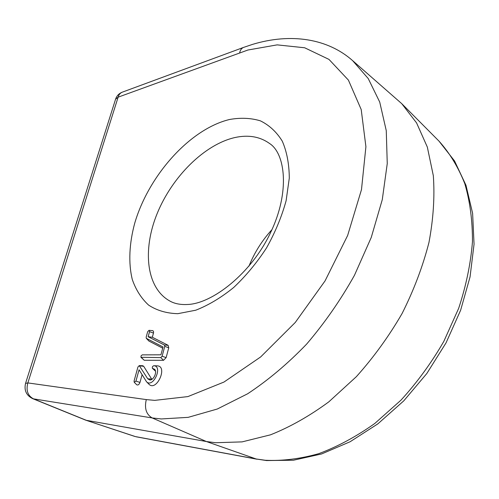 <?xml version="1.0" encoding="UTF-8"?>
<svg xmlns="http://www.w3.org/2000/svg" width="499" height="499" viewBox="0 0 499 499"><rect width="100%" height="100%" fill="white"/><g stroke="black" fill="none" stroke-linecap="round" stroke-linejoin="round"><path stroke-width="0.75" d="M215.599 442.725L206.393 441.528L86.339 420.32L33.47 398.857L152.151 417.931L161.246 418.948L188.167 417.351L217.308 409.012L247.629 393.786C268.05 380.319 287.723 363.759 306.642 344.092C324.706 322.928 340.649 299.999 354.465 275.292L371.25 237.455L382.278 199.656L387.255 163.572L386.263 130.651L379.714 102.046L368.231 78.549L352.6 60.61L401.745 103.661L416.578 122.91L427.337 147.093L433.325 175.679C434.822 196.662 433.369 218.924 428.965 242.464C422.834 266.36 413.877 290.031 402.107 313.484C388.877 336.338 373.632 357.396 356.367 376.664L328.822 401.845C309.505 416.047 290.056 427.044 270.483 434.829L242.096 441.883L215.599 442.725M152.881 368.536L154.621 369.297C157.453 371.861 153.655 380.332 149.812 380.001L147.716 378.778L139.265 365.611L137.942 366.983L134.069 381.036L134.237 382.284L135.953 381.08L139.059 369.79L146.513 381.741C153.124 388.59 163.273 365.923 153.711 365.73L152.544 366.522L152.27 368.012L155.47 371.013M134.237 382.284L136.682 384.735C137.974 385.428 139.071 384.667 139.97 382.446L142.084 374.718M151.846 379.359L143.675 366.278L142.751 365.73L139.277 365.611M152.451 368.349L155.501 371.194M146.513 381.741L148.945 384.218C156.574 392.114 168.213 366.06 157.191 365.848L153.848 365.736M149.55 331.648L149.039 330.332L147.673 331.698L146.163 337.174L146.301 338.322L163.03 346.98L160.928 354.808L142.221 354.87L141.03 355.899L140.949 357.29L160.772 357.602L162.125 356.199L164.757 346.356L164.433 345.046L148.153 336.719L149.55 331.648L153.461 333.083L153.573 332.534L153.455 331.342L152.831 330.656L149.039 330.332M148.153 336.719L152.326 337.255L153.461 333.083M141.055 357.434L144.23 360.259L163.535 360.303L166.13 357.627L168.743 347.803L168.119 345.296L152.326 337.255M146.301 338.322L148.933 341.06L162.705 348.183M32.641 398.626L33.47 398.857C27.744 395.732 25.873 390.418 27.85 382.914L25.543 383.419C23.958 390.361 26.328 395.433 32.641 398.626L85.741 420.17L135.391 436.588L256.143 458.98L265.231 460.259C282.247 461.101 300.105 458.899 318.799 453.653C337.704 446.605 356.38 436.544 374.811 423.458L400.959 400.173C417.245 382.296 431.541 362.692 443.836 341.353L458.687 308.282C466.128 285.702 470.719 263.553 472.453 241.84C472.553 220.783 469.996 201.384 464.787 183.632C458.213 167.103 449.618 152.931 438.995 141.123L454.577 161.002L465.985 185.297L472.615 213.316L474.05 244.198L470.052 276.908L460.627 310.235L446.037 342.882L426.826 373.508L403.766 400.859L377.837 423.882L350.098 441.752L321.63 453.947L293.474 460.215L266.597 460.565L256.143 458.98L206.393 441.528L152.151 417.931C146.219 414.426 144.267 408.313 146.288 399.593L27.85 382.914L118.132 97.168L247.922 50.019L277.138 44.873L304.671 47.773L328.984 59.406L348.402 80.09L361.207 109.543L365.91 146.7L361.488 189.614L347.641 235.484L325.036 280.937L295.265 322.466L260.671 356.935L223.976 382.053L187.898 396.586L154.765 400.373L146.288 399.593M229.44 119.517C189.951 129.085 148.764 175.286 134.755 223.09C129.229 243.443 128.262 263.004 132.304 279.54C135.903 289.913 141.354 298.446 148.652 305.139C156.948 310.54 166.666 313.391 177.819 313.678L195.77 310.203C208.445 305.257 221.088 297.685 233.682 287.493C245.901 275.959 256.866 262.742 266.572 247.835C275.23 232.341 281.742 216.641 286.108 200.741L289.295 178.093C289.177 163.953 286.838 151.634 282.266 141.13C276.558 131.936 269.267 125.168 260.378 120.839C250.822 117.957 240.512 117.521 229.44 119.517M170.365 301.309C146.251 288.553 142.146 250.08 157.229 213.385C172.242 176.627 204.646 144.28 235.141 137.493C248.496 134.618 259.998 136.639 269.635 143.55C285.166 153.411 290.349 191.859 270.483 232.784C251.334 273.471 212.019 304.034 187.094 304.502C180.457 304.795 174.881 303.729 170.365 301.309M248.957 266.16C254.415 252.613 262.081 240.443 271.943 229.665M135.953 381.08L139.97 382.446M139.757 365.898L143.675 366.278M147.716 378.778L151.677 379.121M164.433 345.046L168.119 345.296M164.757 346.356L168.743 347.803M162.125 356.199L166.13 357.627M160.772 357.602L163.535 360.303M141.467 357.608L144.23 360.259M146.457 338.441L148.933 341.06M243.506 47.43L122.355 92.14C120.29 92.92 118.881 94.598 118.132 97.168L115.568 99.239L25.549 383.388M239.645 52.769C240.312 49.937 241.641 48.135 243.643 47.38L252.6 44.367C291.036 32.741 327.799 38.61 352.6 60.61M136.264 436.812L257.022 459.217M438.995 141.123L401.745 103.661M153.711 365.73L157.191 365.848M122.355 92.14C119.018 93.432 116.766 95.771 115.587 99.158M85.741 420.17L134.786 436.432"/></g></svg>
